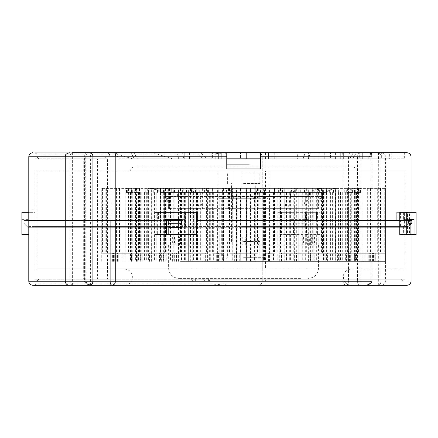 <?xml version="1.0" encoding="UTF-8"?>
<svg xmlns="http://www.w3.org/2000/svg" width="438" height="438" viewBox="0 0 438 438"><rect width="100%" height="100%" fill="white"/><g stroke="black" fill="none" stroke-linecap="round" stroke-linejoin="round"><path stroke-width="0.33" stroke-dasharray="2.19 1.64" d="M406.924 285.264L378.038 285.264C379.784 285.023 380.753 283.671 380.934 281.207L371.802 281.207C371.687 283.621 369.037 284.968 363.858 285.264L363.868 285.264C370.86 284.623 370.97 283.687 372.07 281.207L372.07 220.418L370.876 220.418L409.47 220.418L316.466 220.418L316.466 212.315L305.33 212.315L305.33 226.457L407.488 226.457L169.369 226.457M411.047 281.207L371.802 281.207L371.802 220.418L380.929 220.418L380.934 281.207L385.424 281.207L357.496 281.207L357.496 220.418L385.424 220.418L372.07 220.418L372.086 156.793L370.898 156.793L371.818 156.793L371.818 220.418L411.047 220.418L409.47 220.418L409.47 212.315L406.344 212.315L416.1 212.315M378.038 285.264L258.174 285.264A4.051 4.051 0 0 0 262.225 281.207A4.051 4.051 0 0 1 258.174 285.264L32.845 285.264A4.051 4.051 0 0 1 28.788 281.207L28.788 220.418L32.034 220.418L32.034 226.457L396.987 226.457L241.962 226.457L241.962 269.052L36.896 269.052L36.896 226.457M69.303 285.264L90.595 285.264L72.358 285.264L90.595 285.264L90.595 220.418L72.358 220.418L90.595 220.418L90.595 152.736L34.898 152.736L36.288 154.127L36.288 152.736M369.212 285.264L378.333 285.264L369.212 285.264M236.191 285.264L124.43 285.264L236.191 285.264M351.38 285.264L237.905 285.264L351.38 285.264C347.235 284.985 344.591 282.844 343.452 278.842L343.523 275.184C343.71 273.536 345.839 269.436 351.38 269.052L124.43 269.052L351.38 269.052M225.756 285.264L36.288 285.264L36.288 283.873L34.898 285.264L225.756 285.264L225.756 283.873L208.236 285.264M346.277 285.264C347.761 284.924 348.506 283.578 348.5 281.207L265.937 281.207A4.051 0.339 -90 0 1 265.598 285.264L346.277 285.264C344.054 284.727 343.031 283.375 343.211 281.207L343.211 220.418L357.496 220.418L357.496 156.793C357.66 154.329 358.623 152.977 360.397 152.736L404.964 152.736L391.807 152.736L391.807 158.819L362.297 158.819L362.297 152.736L391.807 152.736M360.392 285.264C358.618 285.023 357.649 283.671 357.496 281.207L348.5 281.207L348.5 220.418M65.262 220.418L85.782 220.418L65.262 220.418M72.9 285.264A4.051 2.858 90 0 1 70.042 281.207L84.589 281.207C84.381 283.348 87.282 284.7 93.294 285.264C84.55 284.213 86.554 283.988 84.611 281.207L84.611 220.418M168.783 226.457L28.788 226.457L28.788 234.604L21.9 234.604L21.9 219.608L21.9 234.604L28.788 234.604L28.788 220.418L28.788 234.604L21.9 234.604L21.9 212.315L32.034 212.315L32.034 220.418L23.926 220.418L28.788 220.418L28.788 156.793A4.051 4.051 0 0 1 32.845 152.736L258.174 152.736A4.051 4.051 0 0 1 262.225 156.793L262.225 281.207L262.225 220.418L279.105 220.418L258.984 220.418L262.225 220.418L258.984 220.418L258.984 226.457L241.962 226.457L241.962 269.052L404.964 269.052L404.964 226.457L265.428 226.457L265.428 269.052L396.987 269.052L36.896 269.052M293.422 234.604L279.105 234.604L293.422 234.604L293.422 219.608L291.056 219.608L306.441 219.608L306.441 212.315L277.982 212.315L291.117 212.315L291.117 227.306L258.984 227.306L258.984 220.418L258.984 226.457L305.33 226.457M182.033 227.306L408.008 227.306L404.159 227.306L407.8 227.306L407.8 220.418L407.8 226.457L404.4 226.457L404.4 212.315L406.344 212.315L406.344 220.418L409.47 220.418L409.47 234.604L407.488 234.604L407.488 226.457M28.788 234.604L28.788 226.457L34.87 226.457L34.87 212.315L28.788 212.315L28.788 219.608L28.788 212.315L32.034 212.315L28.788 212.315L32.034 212.315L32.034 226.457L32.034 220.418L158.463 220.418L158.463 212.315L169.889 212.315L169.889 219.608M289.945 226.457L289.945 212.315M306.441 219.608L308.795 219.608L308.795 234.604L291.051 234.604L291.056 226.457M291.056 212.315L291.056 219.608M305.33 212.315L306.441 212.315M306.441 226.457L306.441 234.604L319.954 234.604L319.954 212.315L304.196 212.315L304.196 227.306L305.582 227.306L291.117 227.306M279.105 234.604L279.105 220.418L262.225 220.418L262.225 156.793A4.051 4.051 0 0 0 258.174 152.736L360.397 152.736M343.233 220.418L343.233 156.793L385.424 156.793L380.929 156.793L380.929 220.418L385.424 220.418L343.211 220.418M317.583 212.315L317.583 234.604M308.795 219.608L293.422 219.608M154.997 212.315L158.463 212.315L158.463 220.418L28.788 220.418L28.788 212.315L28.788 220.418L28.788 212.315L28.788 220.418L32.034 220.418L32.034 212.315L34.87 212.315L34.87 269.052L34.87 226.457L32.034 226.457L32.034 212.315L32.034 220.418L28.788 220.418L32.034 220.418L32.034 227.306L36.896 227.306L36.896 170.973L241.962 170.973L241.962 227.306L258.984 227.306L258.984 220.418L279.105 220.418L279.105 212.315L277.982 212.315L277.982 220.418L277.982 212.315L281.497 212.315L281.497 234.604M281.497 212.315L319.954 212.315M319.954 234.604L308.795 234.604M182.033 219.608L184.398 219.608L184.398 212.315L197.533 212.315L197.533 220.418L396.735 220.418L396.735 212.315L403.617 212.315L403.617 219.608L410.099 219.608L407.488 219.608L407.488 212.315L404.4 212.315M403.617 226.457L403.617 234.604L410.099 234.604L399.785 234.604M407.488 219.608L403.617 219.608M403.617 212.315L407.488 212.315M400.562 212.315L400.562 226.457M196.405 234.604L182.033 234.604L184.398 234.604L184.398 226.457M169.939 219.608L169.939 212.315L171.044 212.315L157.351 212.315L157.351 220.418L154.997 220.418L157.351 220.418L157.351 234.604L154.997 234.604M168.783 234.604L157.351 234.604M185.515 226.457L185.515 212.315M169.889 212.315L168.783 212.315L168.783 219.608L166.424 219.608M184.398 219.608L168.783 219.608M168.783 212.315L184.398 212.315M36.896 170.973L404.488 170.973L241.962 170.973L241.962 227.306L404.488 227.306L27.977 227.306L32.034 227.306L32.034 220.418L32.034 227.306L171.044 227.306L171.044 220.418L158.463 220.418L169.889 220.418L169.889 226.457M91.903 220.418L107.545 220.418L91.903 220.418L91.903 279.181L107.545 279.181L97.592 279.181L97.592 220.418L83.258 220.418L107.485 220.418L97.586 220.418L97.586 158.819L107.485 158.819L107.485 220.418M21.9 219.608L28.788 219.608L21.9 219.608M32.034 227.306L32.034 209.068L32.034 227.306L32.034 212.315L28.788 212.315L32.034 212.315L32.034 227.306L34.87 227.306L34.87 209.068L32.034 209.068L34.87 209.068L34.87 227.306L36.896 227.306M410.099 220.418L403.956 220.418L403.956 212.315L396.735 212.315L399.785 212.315L396.735 212.315L396.735 220.418L399.785 220.418L196.405 220.418L197.533 220.418L197.527 212.315L183.215 212.315L196.405 212.315M416.1 234.604L409.47 234.604M83.302 220.418L83.302 279.181L91.903 279.181M107.545 220.418L107.545 279.181M97.592 279.181L83.302 279.181M36.288 283.873L225.756 283.873M265.127 279.181L265.258 281.207L392.459 281.207L36.896 281.207L38.922 279.181L400.907 279.181L190.765 279.181L208.603 279.181L208.608 281.207L192.791 281.207L402.938 281.207M208.614 279.181L404.488 279.181L34.87 279.181L38.922 279.181L36.896 281.207L34.87 281.207L404.488 281.207L208.614 281.207M404.964 281.207L265.428 281.207L265.428 279.181L404.964 279.181L404.964 281.207M202.701 279.181L205.307 281.207M207.968 279.181L207.968 281.207M34.87 281.207L34.87 279.181M318.919 152.736L246.621 152.736L318.919 152.736L318.919 158.819L246.621 158.819L318.919 158.819M246.621 152.736L246.621 158.819L246.621 152.736L305.16 152.736L246.621 152.736L246.621 158.819L303.134 158.819L297.665 158.819L297.665 152.736L268.505 152.736L330.416 152.736L268.505 152.736L305.16 152.736L297.665 152.736L297.665 158.819L246.621 158.819L246.621 152.736M330.416 158.819L268.505 158.819L268.505 152.736L268.505 158.819L308.609 158.819L308.609 152.736L308.609 158.819L330.416 158.819L330.416 152.736M69.319 152.736L87.447 152.736L69.319 152.736M260.402 153.557L260.402 152.736L265.871 152.736L265.871 158.819L260.402 158.819L265.871 158.819L265.871 152.736M226.764 168.948L226.764 158.819L211.16 158.819L276 158.819L260.402 158.819L260.402 152.736L276 152.736L260.402 152.736L260.402 158.551M212.386 152.736L211.16 152.736L211.16 158.819L211.16 152.736L226.764 152.736L212.386 152.736L212.386 158.819M381.662 152.736L362.297 152.736L362.297 158.819L381.662 158.819L381.662 152.736L404.214 152.736L362.297 152.736L404.652 152.736L404.652 158.819L404.964 158.819L404.964 152.736M335.42 152.736L335.42 158.819L313.876 158.819L313.876 152.736L389.355 152.736L313.876 152.736L313.876 158.819L378.503 158.819L359.259 158.819L359.259 152.736L359.259 158.819L313.876 158.819L389.355 158.819L389.355 152.736M184.234 152.736L133.886 152.736L184.234 152.736L133.886 152.736L184.234 152.736L184.234 158.819L137.395 158.819L146.867 158.819L146.867 152.736L146.867 158.819L184.234 158.819L184.234 152.736M210.087 152.736L182 152.736L218.655 152.736L210.087 152.736L210.087 158.819L184.031 158.819L189.495 158.819L189.495 152.736L240.544 152.736L182 152.736L189.495 152.736L189.495 158.819L210.087 158.819M340.299 152.736L302.932 152.736L353.28 152.736L302.932 152.736L340.299 152.736L340.299 158.819L349.77 158.819L302.932 158.819L302.932 152.736L302.932 158.819L340.299 158.819L340.299 152.736M357.014 152.736L372.004 152.736L343.337 152.736L357.014 152.736L357.014 158.819L343.337 158.819L343.337 152.736L343.337 158.819L357.014 158.819L357.014 152.736M130.146 152.736L115.161 152.736L143.823 152.736L115.161 152.736L130.146 152.736L130.146 158.819L143.823 158.819L143.823 152.736L143.823 158.819L130.146 158.819L143.823 158.819L134.357 158.819L130.847 152.736L134.357 158.819L119.213 158.819L115.161 152.736L119.213 158.819L130.146 158.819L130.146 152.736M369.212 152.736L378.333 152.736L369.212 152.736A4.051 2.863 90 0 1 372.086 156.793L380.929 156.793C380.748 154.329 379.784 152.977 378.032 152.736M81.473 152.736L72.358 152.736L81.473 152.736M112.161 152.736L218.655 152.736L152.933 152.736L172.468 158.819L218.655 158.819L218.655 152.736L218.655 158.819L132.676 158.819L112.161 152.736L225.756 152.736L34.898 152.736M200.823 152.736L240.544 152.736L197.319 152.736L202.865 158.819L240.544 158.819L240.544 152.736L240.544 158.819L184.031 158.819L182 152.736L184.031 158.819L240.544 158.819L240.544 152.736L240.544 158.819L206.632 158.819L200.823 152.736L197.319 152.736M226.764 152.736L226.764 158.819L221.294 158.819L226.764 158.819L226.764 154.658M221.294 152.736L221.294 158.819L221.294 152.736M276 152.736L276 158.819L276 152.736M260.402 155.55L260.402 154.411M260.402 158.819L260.402 168.948M404.964 170.973L265.423 170.973L265.423 227.306L404.964 227.306L404.964 170.973M357.058 170.973L243.583 170.973L357.058 170.973C356.28 169.774 358.547 168.849 353.006 166.922L243.583 166.922L353.006 166.922M130.108 170.973L243.583 170.973L130.108 170.973C130.885 169.774 128.619 168.849 134.159 166.922L243.583 166.922L134.159 166.922M34.87 170.973L34.87 227.306M92.938 220.418L115.205 220.418M304.196 227.306L404.159 227.306L404.159 212.315L409.47 212.315M407.241 212.315L407.241 220.418L411.857 220.418M403.956 220.418L407.241 220.418M399.785 212.315L403.956 212.315M183.215 212.315L183.215 220.418L182.033 220.418M168.274 220.418L183.215 220.418M157.351 212.315L169.939 212.315M291.117 212.315L292.234 212.315L292.234 220.418L293.898 220.418L293.898 223.254L292.507 227.306M293.898 223.254L306.972 223.254L305.582 227.306M293.898 220.418L306.972 220.418L305.308 220.418L305.308 212.315M306.972 220.418L306.972 223.254M171.044 227.306L169.659 227.306M23.926 223.254L27.977 227.306L23.926 223.254L23.926 220.418L23.926 223.254M32.034 220.418L32.034 212.315L28.788 212.315M81.473 220.418L72.358 220.418L81.473 220.418M171.044 212.315L171.044 220.418M182.033 224.678L182.936 227.306M184.327 227.306L184.327 212.315M404.712 227.306L408.534 223.254L410.099 223.254M400.896 227.306L400.896 212.315M408.534 220.418L408.534 223.254M410.099 225.11L408.008 227.306M304.196 212.315L316.466 212.315L316.466 220.418L406.344 220.418L406.344 212.315L404.159 212.315M369.212 220.418L378.333 220.418L369.212 220.418M305.308 220.418L292.234 220.418M292.234 212.315L279.105 212.315M91.854 220.418L91.854 158.819L83.258 158.819L83.258 220.418M83.258 158.819L97.586 158.819M107.485 158.819L91.854 158.819M226.764 164.896L238.015 164.896M245.198 164.896L249.238 164.896M381.662 158.819L404.214 158.819L362.297 158.819L378.908 158.819L378.908 152.736L378.908 158.819L391.807 158.819M404.214 152.736L404.214 158.819M324.24 158.819L324.24 152.736M378.503 152.736L378.503 158.819M176.738 152.736L178.764 158.819L137.395 158.819L133.886 152.736L137.395 158.819L178.764 158.819L176.738 152.736M353.28 152.736L349.77 158.819L302.932 158.819L308.396 158.819L310.427 152.736L308.396 158.819L349.77 158.819L353.28 152.736M372.004 152.736L367.953 158.819L343.337 158.819L352.809 158.819L356.318 152.736L352.809 158.819L367.953 158.819L372.004 152.736M303.134 158.819L305.16 152.736L303.134 158.819L268.505 158.819L303.134 158.819M268.505 152.736L268.505 158.819L268.505 152.736M389.355 158.819L335.42 158.819M132.676 158.819L172.468 158.819M218.655 152.736L218.655 158.819L218.655 152.736M206.632 158.819L202.865 158.819M208.236 152.736L225.756 154.127L36.288 154.127M225.756 154.127L225.756 152.736M72.358 285.264L72.358 152.736L87.452 152.736A4.051 2.88 90 0 0 84.572 156.793L105.268 156.793L106.631 158.819L38.922 158.819L36.896 156.793L42.82 156.793M105.268 156.793L34.87 156.793L36.896 156.793L38.922 158.819L34.87 158.819L106.631 158.819M103.899 156.793L103.899 158.819M34.87 158.819L34.87 156.793M36.896 156.793L38.922 158.819M243.583 198.737L265.466 198.737L243.583 198.737M243.583 257.298L265.466 257.298L243.583 257.298M243.583 258.918L263.846 258.918L243.583 258.918M253.317 198.737L233.843 198.737L253.317 198.737L254.155 196.711L233.005 196.711L269.113 196.711L267.087 198.737L269.113 196.711L254.155 196.711L253.317 198.737M220.079 198.737L233.843 198.737L220.079 198.737L218.047 196.711L233.005 196.711L233.843 198.737L233.005 196.711L218.047 196.711L220.079 198.737M233.005 170.973L254.155 170.973L254.155 196.711L254.155 170.973L269.113 170.973L233.005 170.973L233.005 196.711L233.005 170.973L218.047 170.973L233.005 170.973M218.047 170.973L218.047 196.711L218.047 170.973M269.113 170.973L269.113 196.711L269.113 170.973M243.583 241.491L259.794 241.491L243.583 241.491M243.583 183.538L259.794 183.538L243.583 183.538M243.583 173.005L259.794 173.005L243.583 173.005M250.47 188.4L101.736 188.4L385.424 188.4L240.561 188.4L250.536 188.4L250.47 192.457L249.934 192.457L249.934 261.349L250.536 261.349L247.913 261.349L247.913 253.246L229.632 253.246L247.913 253.246M337.676 188.4L306.211 188.4L337.676 188.4C333.252 188.439 329.267 189.791 325.702 192.457L160.5 192.457L326.66 192.457L325.702 192.457L326.66 192.457L326.617 193.059C325.418 194.237 328.418 194.362 322.609 196.509L321.711 196.509C319.088 200.122 317.758 204.174 317.72 208.663L306.211 208.663C306.239 204.174 307.35 200.122 309.535 196.509L322.609 196.509L322.609 245.138L309.348 245.138L309.348 237.035L312.694 237.035L300.074 237.035L309.348 237.035M320.517 188.4L258.721 188.4L320.517 188.4C316.833 188.439 313.504 189.791 310.542 192.457L259.433 192.457L310.542 192.457M258.289 188.4L190.765 188.4L258.289 188.4C257.5 188.439 256.788 189.791 256.153 192.457L197.724 192.457C195.655 189.791 193.339 188.439 190.765 188.4M187.442 188.4L150.196 188.4L187.442 188.4C190.015 188.439 192.331 189.791 194.401 192.457L166.161 192.457L166.161 196.509L196.722 196.509L196.722 192.457M149.484 188.4L180.954 188.4L149.484 188.4C153.908 188.439 157.899 189.791 161.458 192.457L160.5 192.457C160.313 192.594 160.56 195.934 164.557 196.509L165.449 196.509L165.449 192.457L164.557 192.457L177.631 192.457L177.631 196.509L164.557 196.509L164.557 245.138L177.812 245.138L168.608 245.138L172.649 245.138L168.959 245.138L168.959 237.035L179.525 237.035L175.835 237.035L175.835 245.138L229.14 245.138L228.795 245.138L228.795 237.035L245.291 237.035L244.946 237.035L244.946 245.138L303.419 245.138L303.419 237.035M228.877 188.4L296.395 188.4L228.877 188.4C229.665 188.439 230.377 189.791 231.007 192.457L289.436 192.457C291.505 189.791 293.827 188.439 296.395 188.4M166.648 188.4L228.439 188.4L166.648 188.4C170.333 188.439 173.656 189.791 176.624 192.457L227.733 192.457L227.733 196.509L179.947 196.509L179.947 192.457M299.718 188.4L336.964 188.4L299.718 188.4C297.15 188.439 294.829 189.791 292.759 192.457L324.996 192.457L292.759 192.457M249.934 192.457L250.47 192.457M240.73 192.457L240.73 188.4M247.913 261.349L236.925 261.349L236.925 253.246M236.925 261.349L249.934 261.349M240.714 192.457L240.714 261.349M229.632 188.4L229.632 253.246M240.561 188.4L240.561 253.246M180.483 261.349L385.424 261.349L180.483 261.349M175.003 253.246L186.243 253.246L175.003 253.246L175.003 188.4M165.63 188.4L165.63 253.246M160.538 188.4L160.538 253.246L151.915 253.246L172.369 253.246L160.538 253.246M151.915 188.4L151.915 253.246M147.283 188.4L147.283 253.246L139.536 253.246L159.531 253.246L147.283 253.246M139.536 188.4L139.536 253.246M135.43 188.4L135.43 253.246L128.673 253.246L147.924 253.246L135.43 253.246M128.673 188.4L128.673 253.246M125.158 188.4L125.158 253.246L119.486 253.246L137.707 253.246L125.158 253.246M119.486 188.4L119.486 253.246M116.612 188.4L116.612 253.246L112.112 253.246L129.035 253.246L116.612 253.246M112.112 188.4L112.112 253.246M109.916 188.4L109.916 253.246L106.653 253.246L122.032 253.246L109.916 253.246M106.653 188.4L106.653 253.246M105.169 188.4L105.169 253.246L103.187 253.246L113.798 253.246L103.165 253.246L116.804 253.246L105.169 253.246M103.187 188.4L103.187 253.246L103.165 188.4M102.437 188.4L102.437 253.246L122.947 253.246L101.769 253.246L113.426 253.246L102.437 253.246L102.426 188.4M101.775 188.4L101.775 253.246L101.769 188.4M105.136 188.4L105.136 253.246M106.615 188.4L106.615 253.246L117.455 253.246L106.615 253.246M109.867 188.4L109.867 253.246M112.057 188.4L112.04 261.349M116.546 188.4L116.546 253.246M119.415 188.4L119.415 253.246L130.201 253.246L119.415 253.246M125.076 188.4L125.076 253.246M128.591 188.4L128.591 253.246L139.103 253.246L128.591 253.246M135.337 188.4L135.337 253.246M139.437 188.4L139.437 253.246L149.533 253.246L139.437 253.246M147.173 188.4L147.173 253.246M151.805 188.4L151.805 253.246L161.337 253.246L151.805 253.246M160.417 188.4L160.417 253.246M165.509 188.4L165.509 253.246L174.877 253.246L165.509 253.246M174.877 188.4L174.877 253.246M180.352 188.4L180.352 253.246L190.333 253.246L180.352 253.246M190.333 188.4L190.333 253.246M196.12 188.4L196.12 253.246L206.572 253.246L196.12 253.246M206.572 188.4L206.572 253.246M212.578 188.4L212.578 253.246L223.347 253.246L212.578 253.246M223.347 188.4L223.347 253.246M229.485 188.4L229.485 253.246L240.413 253.246L229.485 253.246M240.413 188.4L240.413 253.246M246.605 188.4L246.605 253.246L257.533 253.246L246.605 253.246M257.533 188.4L257.533 253.246M263.676 188.4L263.676 253.246L274.445 253.246L263.676 253.246M274.445 188.4L274.445 253.246M280.451 188.4L280.451 253.246L290.909 253.246L280.451 253.246M290.909 188.4L290.909 253.246M296.696 188.4L296.696 253.246L306.677 253.246L286.211 253.246L296.696 253.246M306.677 188.4L306.677 253.246M312.157 188.4L312.157 253.246L321.53 253.246L300.922 253.246L312.157 253.246M321.53 188.4L321.53 253.246M326.628 188.4L326.628 253.246L335.245 253.246L314.796 253.246L326.628 253.246M335.245 188.4L335.245 253.246M339.883 188.4L339.883 253.246L347.624 253.246L327.629 253.246L339.883 253.246M347.624 188.4L347.624 253.246M351.73 188.4L351.73 253.246L358.487 253.246L339.242 253.246L351.73 253.246M358.487 188.4L358.487 253.246M362.007 188.4L362.007 253.246L367.674 253.246L349.458 253.246L362.007 253.246M367.674 188.4L367.674 253.246M370.553 188.4L370.553 253.246L375.054 253.246L358.131 253.246L370.553 253.246M375.054 188.4L375.054 253.246M377.249 188.4L377.249 253.246L380.512 253.246L365.133 253.246L377.249 253.246M380.512 188.4L380.512 253.246M381.996 188.4L381.996 253.246L383.973 253.246L370.362 253.246L381.996 253.246M383.973 188.4L383.973 253.246M384.723 188.4L384.723 253.246L364.219 253.246L385.391 253.246L373.74 253.246L384.723 253.246L384.739 188.4M385.391 188.4L385.391 253.246L385.391 188.4M383.995 188.4L383.995 253.246L373.362 253.246L383.995 253.246M382.029 188.4L382.029 253.246M380.551 188.4L380.551 253.246L369.71 253.246L380.551 253.246M377.299 188.4L377.299 253.246M375.109 188.4L375.125 261.349M370.619 188.4L370.619 253.246M367.745 188.4L367.745 253.246L356.965 253.246L367.745 253.246M362.089 188.4L362.089 253.246M358.574 188.4L358.574 253.246L348.057 253.246L358.574 253.246M351.829 188.4L351.829 253.246M347.728 188.4L347.728 253.246L337.627 253.246L347.728 253.246M339.987 188.4L339.987 253.246M335.36 188.4L335.36 253.246L325.828 253.246L335.36 253.246M326.743 188.4L326.743 253.246M321.651 188.4L321.651 253.246L312.289 253.246L321.651 253.246M312.289 188.4L312.289 253.246M306.808 188.4L306.808 253.246L296.827 253.246L306.808 253.246M296.827 188.4L296.827 253.246M291.046 188.4L291.046 253.246L280.594 253.246L291.046 253.246M280.594 188.4L280.594 253.246M274.588 188.4L274.588 253.246L263.818 253.246L274.588 253.246M263.818 188.4L263.818 253.246M257.675 188.4L257.675 253.246L246.747 253.246L257.675 253.246M246.747 188.4L246.747 253.246M223.489 188.4L223.489 253.246L212.72 253.246L223.489 253.246M212.72 188.4L212.72 253.246M206.709 188.4L206.709 253.246L196.257 253.246L206.709 253.246M196.257 188.4L196.257 253.246M190.47 188.4L190.47 253.246L180.483 253.246L200.954 253.246L190.47 253.246M180.483 188.4L180.483 253.246M186.243 261.349L186.243 253.246M196.558 192.457L196.558 261.349M195.156 192.457L195.156 188.4M176.558 261.349L176.558 253.246M188.329 192.457L188.329 261.349L188.345 188.4M186.457 192.457L186.457 188.4M350.663 261.349L350.663 192.457L346.852 192.457L361.109 192.457L350.663 192.457L350.668 188.4M136.497 261.349L136.497 192.457L140.308 192.457L126.056 192.457L136.497 192.457L136.492 188.4M254.412 192.457L254.412 261.349M252.83 261.349L252.83 253.246M254.916 192.457L254.916 188.4M263.753 261.349L263.753 253.246M263.545 192.457L263.545 261.349M264.563 192.457L264.563 188.4M267.946 192.457L267.946 261.349M268.598 261.349L268.598 253.246M268.932 192.457L268.932 188.4M279.291 261.349L279.291 253.246M276.865 192.457L276.865 261.349M278.349 192.457L278.349 188.4M281.13 192.457L281.13 261.349M284.005 261.349L284.005 253.246M282.581 192.457L282.581 188.4M294.314 261.349L294.314 253.246M289.699 192.457L289.699 261.349M291.626 192.457L291.626 188.4M293.761 192.457L293.761 261.349M298.836 192.457L298.836 261.349L298.82 188.4M295.661 192.457L295.661 188.4M308.598 261.349L308.598 253.246M301.859 192.457L301.859 261.349M304.207 192.457L304.207 188.4M305.664 192.457L305.664 261.349M312.831 261.349L312.831 253.246M307.98 192.457L307.98 188.4M321.93 261.349L321.93 253.246M313.17 192.457L313.17 261.349M315.897 192.457L315.897 188.4M316.663 192.457L316.663 261.349M325.828 261.349L325.828 253.246M319.362 192.457L319.362 188.4M334.117 261.349L334.117 253.246M323.468 192.457L323.468 261.349M326.54 192.457L326.54 188.4M326.589 192.457L326.589 261.349M337.627 261.349L337.627 253.246M329.639 192.457L329.639 188.4M344.991 261.349L344.991 253.246M332.601 192.457L332.601 261.349M335.968 192.457L335.968 188.4M335.311 192.457L335.311 261.349M348.057 261.349L348.057 253.246M338.656 192.457L338.656 188.4M354.38 261.349L354.38 253.246M340.43 192.457L340.43 261.349M344.049 192.457L344.049 188.4M342.697 192.457L342.697 261.349M356.965 261.349L356.965 253.246M346.294 192.457L346.294 188.4M362.16 261.349L362.16 253.246M346.852 192.457L346.852 261.349M348.632 192.457L348.632 261.349M364.219 261.349L364.219 253.246M352.431 192.457L352.431 188.4M368.205 261.349L368.205 253.246M351.769 192.457L351.769 261.349M355.727 192.457L355.727 188.4M353.039 192.457L353.039 261.349M369.71 261.349L369.71 253.246M356.981 192.457L356.981 188.4M372.437 261.349L372.437 253.246M355.108 192.457L355.108 261.349M359.144 192.457L359.144 188.4M355.848 188.4L355.848 261.349M373.362 261.349L373.362 253.246M359.872 192.457L359.872 188.4M374.786 261.349L374.786 253.246M356.817 192.457L356.817 261.349M360.879 192.457L360.879 188.4M357.019 192.457L357.019 261.349M361.076 192.457L361.076 188.4M375.224 261.349L375.224 253.246M356.877 192.457L356.877 261.349M360.907 192.457L360.907 188.4M356.537 192.457L356.537 261.349M374.966 261.349L374.966 253.246M360.562 192.457L360.562 188.4M373.74 261.349L373.74 253.246M355.289 192.457L355.289 261.349M359.22 192.457L359.22 188.4M354.408 192.457L354.408 261.349M372.897 261.349L372.897 253.246M358.344 192.457L358.344 188.4M370.362 261.349L370.362 253.246M352.064 192.457L352.064 261.349M368.938 261.349L368.938 253.246M354.451 192.457L354.451 188.4M365.133 261.349L365.133 253.246M347.263 192.457L347.263 261.349M350.838 192.457L350.838 188.4M345.358 192.457L345.358 261.349M363.151 261.349L363.151 253.246M348.938 192.457L348.938 188.4M358.131 261.349L358.131 253.246M340.95 192.457L340.95 261.349M344.268 192.457L344.268 188.4M338.569 192.457L338.569 261.349M355.623 261.349L355.623 253.246M341.897 192.457L341.897 188.4M349.458 261.349L349.458 253.246M333.214 192.457L333.214 261.349M336.225 192.457L336.225 188.4M330.394 192.457L330.394 261.349M346.458 261.349L346.458 253.246M333.417 192.457L333.417 188.4M339.242 261.349L339.242 253.246M324.169 192.457L324.169 261.349M326.83 192.457L326.83 188.4M320.95 192.457L320.95 261.349M335.793 261.349L335.793 253.246M323.627 192.457L323.627 188.4M327.629 261.349L327.629 253.246M313.953 192.457L313.953 261.349M316.225 192.457L316.225 188.4M310.378 192.457L310.378 261.349M323.786 261.349L323.786 253.246M312.672 192.457L312.672 188.4M314.796 261.349L314.796 253.246M302.713 192.457L302.713 261.349M304.563 192.457L304.563 188.4M310.608 261.349L310.608 253.246M300.709 192.457L300.709 188.4M300.922 261.349L300.922 253.246M290.608 192.457L290.608 261.349M292.004 192.457L292.004 188.4M286.485 192.457L286.485 261.349M296.455 261.349L296.455 253.246M287.908 192.457L287.908 188.4M286.211 261.349L286.211 253.246M277.818 192.457L277.818 261.349M278.743 192.457L278.743 188.4M273.509 192.457L273.509 261.349M281.525 261.349L281.525 253.246M274.467 192.457L274.467 188.4M270.876 261.349L270.876 253.246M264.525 192.457L264.525 261.349M264.974 192.457L264.974 188.4M260.101 192.457L260.101 261.349M266.047 261.349L266.047 253.246M260.572 192.457L260.572 188.4M255.146 261.349L255.146 253.246M250.93 192.457L250.93 261.349M250.886 192.457L250.886 188.4M246.446 192.457L246.446 261.349M250.24 261.349L250.24 253.246M246.43 192.457L246.43 188.4M239.247 261.349L239.247 253.246M237.226 192.457L237.226 261.349M236.695 192.457L236.695 188.4M232.753 192.457L232.753 261.349M234.335 261.349L234.335 253.246M232.249 192.457L232.249 188.4M223.413 261.349L223.413 253.246M223.615 192.457L223.615 261.349M222.603 192.457L222.603 188.4M219.214 192.457L219.214 261.349M218.567 261.349L218.567 253.246M218.228 192.457L218.228 188.4M207.869 261.349L207.869 253.246M210.3 192.457L210.3 261.349M208.816 192.457L208.816 188.4M206.035 192.457L206.035 261.349M203.161 261.349L203.161 253.246M204.584 192.457L204.584 188.4M192.846 261.349L192.846 253.246M197.467 192.457L197.467 261.349M195.534 192.457L195.534 188.4M193.399 192.457L193.399 261.349M191.505 192.457L191.505 188.4M178.567 261.349L178.567 253.246M185.301 192.457L185.301 261.349M182.958 192.457L182.958 188.4M181.502 192.457L181.502 261.349M174.335 261.349L174.335 253.246M179.186 192.457L179.186 188.4M165.236 261.349L165.236 253.246M173.99 192.457L173.99 261.349M171.263 192.457L171.263 188.4M170.502 192.457L170.502 261.349M161.337 261.349L161.337 253.246M167.803 192.457L167.803 188.4M153.043 261.349L153.043 253.246M163.697 192.457L163.697 261.349M160.626 192.457L160.626 188.4M160.571 192.457L160.571 261.349M149.533 261.349L149.533 253.246M157.527 192.457L157.527 188.4M142.175 261.349L142.175 253.246M154.565 192.457L154.565 261.349M151.192 192.457L151.192 188.4M151.849 192.457L151.849 261.349M139.103 261.349L139.103 253.246M148.504 192.457L148.504 188.4M132.78 261.349L132.78 253.246M146.73 192.457L146.73 261.349M143.111 192.457L143.111 188.4M144.469 192.457L144.469 261.349M130.201 261.349L130.201 253.246M140.872 192.457L140.872 188.4M125.005 261.349L125.005 253.246M140.308 192.457L140.308 261.349M138.528 192.457L138.528 261.349M122.947 261.349L122.947 253.246M134.734 192.457L134.734 188.4M118.961 261.349L118.961 253.246M135.391 192.457L135.391 261.349M131.438 192.457L131.438 188.4M134.127 192.457L134.127 261.349M117.455 261.349L117.455 253.246M130.185 192.457L130.185 188.4M114.729 261.349L114.729 253.246M132.057 192.457L132.057 261.349M128.016 192.457L128.016 188.4M131.312 188.4L131.318 261.349M113.798 261.349L113.798 253.246M127.288 192.457L127.288 188.4M112.38 261.349L112.38 253.246M130.343 192.457L130.343 261.349M126.281 192.457L126.281 188.4M130.141 192.457L130.141 261.349M126.089 192.457L126.089 188.4M111.942 261.349L111.942 253.246M130.283 192.457L130.283 261.349M126.253 192.457L126.253 188.4M130.623 192.457L130.623 261.349M112.194 261.349L112.194 253.246M126.604 192.457L126.604 188.4M113.426 261.349L113.426 253.246M131.876 192.457L131.876 261.349M127.94 192.457L127.94 188.4M132.752 192.457L132.752 261.349M114.269 261.349L114.269 253.246M128.821 192.457L128.821 188.4M116.804 261.349L116.804 253.246M135.096 192.457L135.096 261.349M118.227 261.349L118.227 253.246M132.714 192.457L132.714 188.4M122.032 261.349L122.032 253.246M139.903 192.457L139.903 261.349M136.322 192.457L136.322 188.4M141.803 192.457L141.803 261.349M124.014 261.349L124.014 253.246M138.222 192.457L138.222 188.4M129.035 261.349L129.035 253.246M146.215 192.457L146.215 261.349M142.898 192.457L142.898 188.4M148.597 192.457L148.597 261.349M131.542 261.349L131.542 253.246M145.268 192.457L145.268 188.4M137.707 261.349L137.707 253.246M153.952 192.457L153.952 261.349M150.94 192.457L150.94 188.4M156.771 192.457L156.771 261.349M140.708 261.349L140.708 253.246M153.749 192.457L153.749 188.4M147.924 261.349L147.924 253.246M162.991 192.457L162.991 261.349M160.33 192.457L160.33 188.4M166.21 192.457L166.21 261.349M151.367 261.349L151.367 253.246M163.538 192.457L163.538 188.4M159.531 261.349L159.531 253.246M173.207 192.457L173.207 261.349M170.935 192.457L170.935 188.4M176.782 192.457L176.782 261.349M163.379 261.349L163.379 253.246M174.494 192.457L174.494 188.4M172.369 261.349L172.369 253.246M184.453 192.457L184.453 261.349M182.602 192.457L182.602 188.4M200.675 192.457L200.675 261.349M190.711 261.349L190.711 253.246M199.252 192.457L199.252 188.4M200.954 261.349L200.954 253.246M209.348 192.457L209.348 261.349M208.417 192.457L208.417 188.4M213.651 192.457L213.651 261.349M205.636 261.349L205.636 253.246M212.698 192.457L212.698 188.4M216.284 261.349L216.284 253.246M222.635 192.457L222.635 261.349M222.192 192.457L222.192 188.4M227.065 192.457L227.065 261.349M221.119 261.349L221.119 253.246M226.588 192.457L226.588 188.4M232.014 261.349L232.014 253.246M236.235 192.457L236.235 261.349M236.279 192.457L236.279 188.4M321.711 196.509L321.711 192.457L322.609 192.457L309.535 192.457L326.66 192.457C330.274 189.791 334.331 188.439 338.82 188.4M259.433 196.509L307.219 196.509C305.029 200.122 303.923 204.174 303.89 208.663L258.721 208.663L259.433 192.457M321.005 196.509L290.443 196.509L288.122 208.663L317.013 208.663C317.046 204.174 318.377 200.122 321.005 196.509L321.005 192.457M287.12 196.509L231.718 196.509L232.43 208.663L284.799 208.663L287.12 196.509L287.12 192.457L289.436 192.457M303.419 245.138L244.946 245.138M244.946 237.035L228.795 237.035M228.795 245.138L175.835 245.138M175.835 237.035L168.959 237.035M168.959 245.138L164.557 245.138M177.812 245.138L177.812 237.035L174.472 237.035L174.472 245.138M174.472 237.035L177.812 237.035M187.086 237.035L187.086 245.138L183.746 245.138L183.746 237.035M183.746 245.138L187.086 245.138M241.869 245.138L241.869 237.035L242.219 237.035L242.219 245.138M242.219 237.035L241.869 237.035M258.02 237.035L258.02 245.138L258.371 245.138L258.371 237.035M258.371 245.138L258.02 245.138M307.64 245.138L307.64 237.035L311.33 237.035L311.33 245.138M311.33 237.035L307.64 237.035M314.517 237.035L314.517 245.138L318.207 245.138L318.207 237.035M318.207 245.138L322.609 245.138M312.694 237.035L312.694 245.138M227.733 192.457L176.624 192.457M177.631 192.457L160.5 192.457C156.886 189.791 152.835 188.439 148.345 188.4M166.161 192.457L194.401 192.457M200.046 196.509L255.442 196.509L255.442 192.457L200.046 192.457L200.046 196.509L202.367 208.663L202.367 188.4M228.439 188.4L228.439 208.663L227.733 196.509M227.021 192.457C226.386 189.791 225.674 188.439 224.886 188.4M179.947 196.509C182.131 200.122 183.243 204.174 183.27 208.663L183.27 188.4M183.27 208.663L228.439 208.663M180.954 188.4L180.954 208.663C180.921 204.174 179.815 200.122 177.631 196.509M174.302 192.457C171.34 189.791 168.011 188.439 164.327 188.4M165.449 192.457L161.458 192.457M165.449 196.509C168.077 200.122 169.407 204.174 169.44 208.663L169.44 188.4M169.44 208.663L180.954 208.663M170.152 188.4L170.152 208.663C170.114 204.174 168.783 200.122 166.161 196.509M162.169 192.457C158.611 189.791 154.619 188.439 150.196 188.4M196.722 196.509L199.038 208.663L199.038 188.4M199.038 208.663L170.152 208.663M200.046 192.457L197.724 192.457M255.442 192.457L256.153 192.457M255.442 196.509L254.73 208.663L254.73 188.4M254.73 208.663L202.367 208.663M300.074 237.035L300.074 245.138M245.291 245.138L245.291 237.035M229.14 237.035L229.14 245.138M179.525 245.138L179.525 237.035M172.649 237.035L172.649 245.138M309.348 245.138L314.517 245.138M300.463 278.371L178.737 278.371L300.463 278.371M231.718 196.509L231.718 192.457L231.007 192.457M232.43 208.663L232.43 188.4M231.718 192.457L287.12 192.457M284.799 188.4L284.799 208.663M288.122 208.663L288.122 188.4M290.443 196.509L290.443 192.457M324.996 192.457C328.555 189.791 332.546 188.439 336.964 188.4M317.013 188.4L317.013 208.663M321.711 192.457L325.702 192.457M317.72 208.663L317.72 188.4M309.535 192.457L309.535 196.509M312.858 192.457C315.825 189.791 319.149 188.439 322.833 188.4M306.211 188.4L306.211 208.663M303.89 208.663L303.89 188.4M307.219 196.509L307.219 192.457M260.145 192.457C260.78 189.791 261.486 188.439 262.274 188.4M258.721 188.4L258.721 208.663M84.589 220.418L84.589 281.207L70.042 281.207L70.042 220.418M265.663 226.457L265.663 227.306M291.117 220.418L289.945 220.418M348.533 220.418L348.533 156.793A4.051 2.863 90 0 1 351.402 152.736L340.802 152.736A4.051 2.436 90 0 1 343.233 156.793L265.937 156.793L265.937 281.207L262.225 281.207M305.33 220.418L304.196 220.418M34.87 226.457L34.87 269.052M184.327 220.418L185.515 220.418M400.562 220.418L400.896 220.418M191.472 279.181L193.399 281.207M195.326 279.181L195.326 281.207M210.087 279.181L209.337 281.207M265.428 158.819L265.428 152.736M215.211 152.736L215.211 158.819M271.949 158.819L271.949 152.736M274.779 152.736L274.779 158.819M411.047 156.793L371.818 156.793A4.051 3.132 -90 0 0 368.692 152.736M340.802 152.736L265.598 152.736A4.051 0.339 -90 0 1 265.937 156.793L262.225 156.793M65.262 156.793L85.744 156.793L84.572 156.793L84.556 220.418L84.572 156.793A4.051 2.863 -90 0 1 87.425 152.736M70.014 220.418L70.014 156.793A4.051 2.863 90 0 1 72.878 152.736M277.073 152.736L277.073 158.819M177.812 268.242L318.557 268.242L177.812 268.242M363.863 285.264C367.635 284.667 369.53 284.081 369.535 283.501L370.876 281.207L370.876 220.418M381.372 152.736C386.913 154.669 384.646 155.594 385.424 156.793L385.424 281.207C385.183 283.671 383.836 285.023 381.372 285.264M85.782 220.418L85.782 281.207L86.855 283.172C86.773 283.205 88.657 285.05 93.294 285.264M411.047 212.315L411.047 234.604M124.43 269.052C128.586 269.332 131.23 271.472 132.364 275.48L132.292 279.137C132.101 280.785 129.96 284.886 124.43 285.264M378.333 152.736L378.333 285.264M360.096 152.736L360.096 285.264M194.828 281.207L194.828 279.181M402.933 281.212L400.907 279.181M192.791 281.207L190.765 279.181M370.898 220.418L370.898 156.793C370.121 155.594 372.388 154.669 366.847 152.736M85.744 220.418L85.744 156.793C86.521 155.594 84.255 154.669 89.795 152.736M263.846 258.918L265.466 257.298L265.466 198.737M223.32 258.918L221.699 257.298L221.699 198.737M259.794 241.491L259.794 257.298L261.415 258.918M225.751 258.918L227.371 257.298L227.371 241.491M255.737 241.491L255.737 183.538M231.423 241.491L231.423 183.538M259.794 183.538L259.794 173.005M227.371 183.538L227.371 173.005M240.785 261.349L240.785 192.457M250.536 261.349L250.536 188.4M385.424 261.349L385.424 188.4M101.736 261.349L101.736 188.4M254.993 261.349L254.993 188.4M265.083 261.349L265.083 188.4M269.545 261.349L269.545 188.4M279.767 261.349L279.767 188.4M284.224 261.349L284.224 188.4M294.363 261.349L294.363 188.4M308.659 253.246L308.659 188.4M313.121 253.246L313.121 188.4M322.456 253.246L322.456 188.4M326.912 253.246L326.912 188.4M335.541 253.246L335.541 188.4M375.295 253.246L375.295 261.349M250.837 261.349L250.837 192.457M246.38 261.349L246.38 192.457M236.629 261.349L236.629 188.4M232.173 261.349L232.173 188.4M222.077 261.349L222.077 188.4M217.62 261.349L217.62 188.4M207.398 261.349L207.398 188.4M202.942 261.349L202.942 188.4M192.802 261.349L192.802 188.4M178.501 253.246L178.501 188.4M174.045 253.246L174.045 188.4M164.71 253.246L164.71 188.4M160.253 253.246L160.253 188.4M151.625 253.246L151.625 188.4M111.871 253.246L111.871 261.349M126.056 192.457L126.056 188.4M361.109 192.457L361.109 188.4M236.323 261.349L236.323 192.457M164.557 192.457L164.557 196.509C167.217 200.122 168.57 204.174 168.608 208.663L168.608 188.4M318.557 245.138L318.557 268.242C317.955 274.396 314.577 277.769 308.423 278.371M168.608 245.138L168.608 268.242C169.205 274.396 172.583 277.769 178.737 278.371M318.557 188.4L318.557 208.663C318.596 204.174 319.943 200.122 322.609 196.509L322.609 192.457"/><path stroke-width="0.66" d="M90.595 285.264L112.09 285.264C114.389 284.705 115.446 283.353 115.26 281.207L371.802 281.207M110.047 220.418L110.047 156.793L115.205 156.793A4.051 2.294 -90 0 1 117.504 152.736L226.764 152.736L226.764 156.793L115.205 156.793L115.205 220.418L154.997 220.418L110.108 220.418L110.108 281.207C110.13 283.572 110.787 284.919 112.09 285.264L404.509 285.264M110.108 220.418L28.788 220.418L28.788 281.207C29.028 283.671 30.381 285.023 32.845 285.264L112.095 285.264M34.898 285.264L36.288 285.264M28.788 279.181L28.788 281.207L92.905 281.207A4.051 2.858 90 0 1 90.047 285.264M169.369 226.457L168.783 226.457L168.783 234.604L196.405 234.604L196.405 220.418L399.785 220.418L196.405 220.418L196.405 212.315L154.997 212.315L154.997 234.604L166.424 234.604L166.424 219.608L182.033 219.608L182.033 234.604M410.099 234.604L414.036 234.604L414.036 219.608L410.099 219.608L410.099 234.604L406.256 234.604L406.256 212.315L399.785 212.315L399.785 234.604L406.256 234.604M169.889 219.608L169.889 220.418M166.424 234.604L168.783 234.604M28.788 212.315L21.9 212.315L21.9 234.604L28.788 234.604M414.036 234.604L416.1 234.604L416.1 212.315L406.256 212.315M410.099 219.608L414.036 219.608M194.018 212.315L194.018 234.604M368.692 152.736L117.51 152.736M90.069 152.736A4.051 2.863 90 0 1 92.938 156.793L110.047 156.793A4.051 2.863 -90 0 0 107.179 152.736L72.358 152.736M265.871 152.736L406.99 152.736C409.448 152.982 410.8 154.335 411.047 156.793L411.047 212.315M90.595 152.736L152.933 152.736M260.402 152.736L260.402 168.948L226.764 168.948L226.764 156.793M260.402 158.819L226.764 158.819L226.764 154.658M260.402 158.551L260.402 155.55M260.402 154.411L260.402 153.557M32.845 152.736C30.381 152.977 29.028 154.329 28.788 156.793L28.788 220.418L92.938 220.418L92.938 156.793L65.262 156.793C66.039 155.594 63.778 154.669 69.319 152.736M169.939 220.418L169.939 219.608M168.274 223.254L181.54 223.254L181.54 220.418L168.274 220.418L168.274 223.254L169.659 227.306L182.033 227.306M181.54 223.254L182.033 224.678M182.033 220.418L181.54 220.418M410.099 223.254L411.857 223.254L410.099 225.11M411.857 223.254L411.857 220.418L410.099 220.418M249.238 164.896L226.764 164.896M238.015 164.896L245.198 164.896M42.82 156.793L65.262 156.793L65.262 281.207C65.481 283.649 66.833 285.001 69.319 285.264M92.905 220.418L92.905 281.207L115.26 281.207L115.26 220.418M260.402 156.793L371.818 156.793M28.788 156.793L65.262 156.793M411.047 234.604L411.047 281.207C410.8 283.665 409.448 285.018 406.99 285.264L404.542 285.264"/></g></svg>
